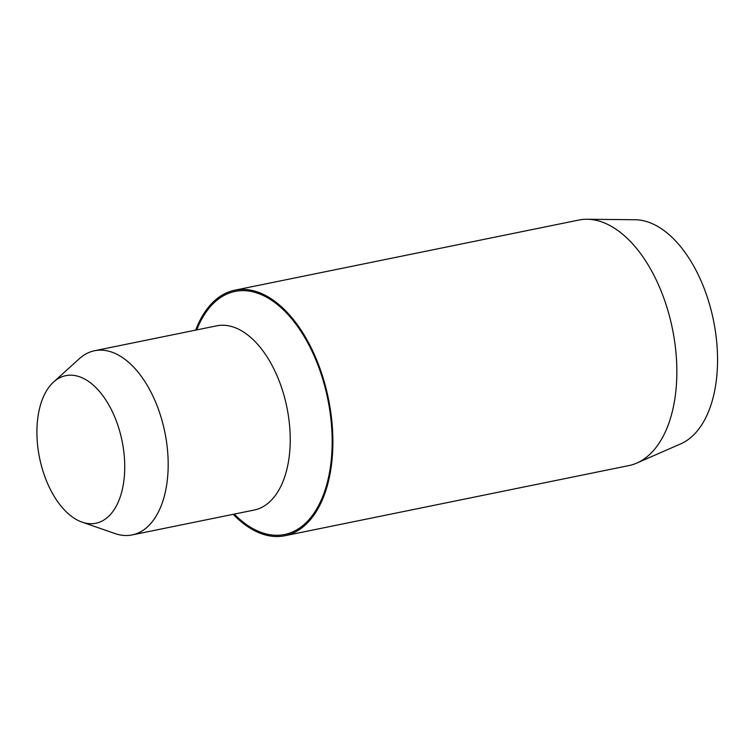 <?xml version="1.0" encoding="UTF-8"?>
<svg xmlns="http://www.w3.org/2000/svg" width="755" height="755" viewBox="0 0 755 755"><rect width="100%" height="100%" fill="white"/><g stroke="black" fill="none" stroke-linecap="round" stroke-linejoin="round"><path stroke-width="1.13" d="M233.229 514.315A125.302 70.055 -101.5 0 0 239.873 520.629A125.302 70.055 -101.5 0 0 284.861 535.739L628.821 465.599A125.302 70.055 -101.5 0 0 636.805 463.07L680.746 443.855A115.185 64.401 -101.5 0 0 717.25 349.188A115.185 64.401 -101.5 0 0 668.741 234.352A115.185 64.401 -101.5 0 0 635.049 219.743L587.097 219.261A125.302 70.055 -101.5 0 0 578.755 220.064L234.796 290.194A125.302 70.055 -101.5 0 0 195.668 330.114M636.805 463.07A125.302 70.055 -101.5 0 0 676.518 360.078A125.302 70.055 -101.5 0 0 623.743 235.164A125.302 70.055 -101.5 0 0 587.097 219.261M284.861 535.739A125.302 70.055 -101.5 0 0 332.842 437.475A125.302 70.055 -101.5 0 0 279.784 305.294A125.302 70.055 -101.5 0 0 234.796 290.194M82.135 522.158L115.005 533.558A93.997 52.557 -101.5 0 0 132.153 534.927A93.997 52.557 -101.5 0 0 168.148 461.211A93.997 52.557 -101.5 0 0 128.341 362.051A93.997 52.557 -101.5 0 0 94.592 350.726A93.997 52.557 -101.5 0 0 79.35 358.691L53.567 382.049A75.321 42.11 -101.5 0 0 37.75 446.507A75.321 42.11 -101.5 0 0 68.828 514.183A75.321 42.11 -101.5 0 0 82.135 522.158A75.321 42.11 -101.5 0 0 124.405 475.603A75.321 42.11 -101.5 0 0 92.818 384.739A75.321 42.11 -101.5 0 0 53.567 382.049M234.267 514.108A124.046 69.356 -101.5 0 0 240.071 519.553A124.046 69.356 -101.5 0 0 329.416 472.989A124.046 69.356 -101.5 0 0 279.586 306.37A124.046 69.356 -101.5 0 0 196.706 329.897M132.153 534.927L254.199 510.04A93.997 52.557 -101.5 0 0 290.194 436.324A93.997 52.557 -101.5 0 0 250.396 337.164A93.997 52.557 -101.5 0 0 216.638 325.839L94.592 350.726"/></g></svg>
